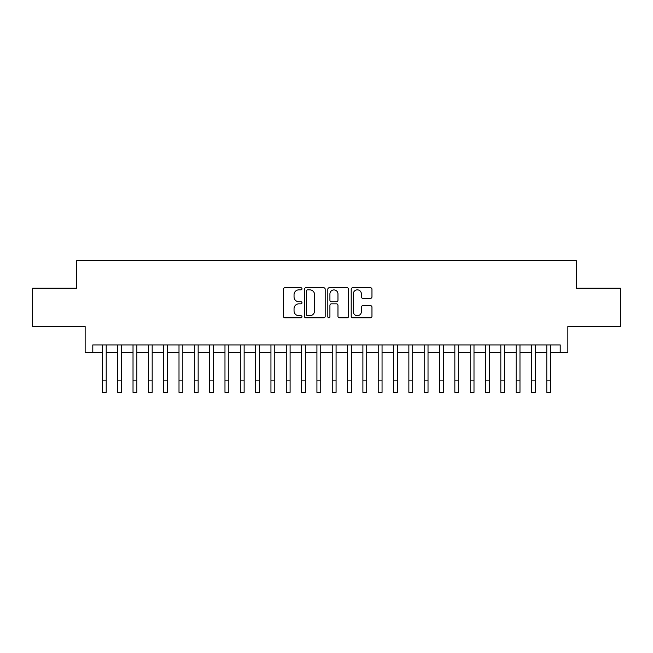 <?xml version="1.0" encoding="UTF-8"?>
<svg xmlns="http://www.w3.org/2000/svg" width="653" height="653" viewBox="0 0 653 653"><rect width="100%" height="100%" fill="white"/><g stroke="black" fill="none" stroke-linecap="round" stroke-linejoin="round"><path stroke-width="0.98" d="M301.98 288.797A1.053 1.053 0 0 0 300.927 287.744L284.945 287.744A1.502 1.502 0 0 0 283.443 289.246L283.443 316.321A1.502 1.502 0 0 0 284.945 317.823L300.927 317.823A1.053 1.053 0 0 0 301.98 316.77A1.053 1.053 0 0 0 300.927 315.717L298.862 315.717A4.816 4.816 0 0 1 294.046 310.91L294.046 308.649A4.816 4.816 0 0 1 298.862 303.841L300.927 303.841A1.053 1.053 0 0 0 301.98 302.788A1.053 1.053 0 0 0 300.927 301.735L298.862 301.735A4.816 4.816 0 0 1 294.046 296.919L294.046 294.666A4.816 4.816 0 0 1 298.862 289.85L300.927 289.85A1.053 1.053 0 0 0 301.98 288.797M370.463 298.348A1.502 1.502 0 0 0 371.965 296.846L371.965 289.246A1.502 1.502 0 0 0 370.463 287.744L352.71 287.744A1.502 1.502 0 0 0 351.208 289.246L351.208 316.321A1.502 1.502 0 0 0 352.71 317.823L370.463 317.823A1.502 1.502 0 0 0 371.965 316.321L371.965 307.147A1.502 1.502 0 0 0 370.463 305.645L362.864 305.645A1.502 1.502 0 0 0 361.362 307.147L361.362 311.701A4.024 4.024 0 0 1 357.338 315.717A4.024 4.024 0 0 1 353.314 311.701L353.314 293.874A4.024 4.024 0 0 1 357.338 289.85A4.024 4.024 0 0 1 361.362 293.874L361.362 296.846A1.502 1.502 0 0 0 362.864 298.348L370.463 298.348M92.799 352.587L92.799 344.931L560.201 344.931L560.201 352.587L567.865 352.587L567.865 326.541L620.35 326.541L620.35 288.226L576.289 288.226L576.289 260.645L76.711 260.645L76.711 288.226L32.65 288.226L32.65 326.541L85.135 326.541L85.135 352.587L102.374 352.587M325.186 289.246A1.502 1.502 0 0 0 323.676 287.744L305.93 287.744A1.502 1.502 0 0 0 304.429 289.246L304.429 316.321A1.502 1.502 0 0 0 305.93 317.823L323.676 317.823A1.502 1.502 0 0 0 325.186 316.321L325.186 289.246M329.324 287.744L347.07 287.744A1.502 1.502 0 0 1 348.571 289.246L348.571 316.321A1.502 1.502 0 0 1 347.07 317.823L339.47 317.823A1.502 1.502 0 0 1 337.968 316.321L337.968 305.343A1.502 1.502 0 0 0 336.466 303.841L331.43 303.841A1.502 1.502 0 0 0 329.92 305.343L329.92 316.77A1.053 1.053 0 0 1 328.867 317.823A1.053 1.053 0 0 1 327.814 316.77L327.814 289.246A1.502 1.502 0 0 1 329.324 287.744M106.21 352.587L117.703 352.587M121.531 352.587L133.024 352.587M136.861 352.587L148.353 352.587M152.182 352.587L163.674 352.587M167.511 352.587L179.004 352.587M182.832 352.587L194.325 352.587M198.153 352.587L209.646 352.587M213.482 352.587L224.975 352.587M228.803 352.587L240.296 352.587M244.132 352.587L255.625 352.587M259.453 352.587L270.946 352.587M274.782 352.587L286.275 352.587M290.103 352.587L301.596 352.587M305.433 352.587L316.925 352.587M320.754 352.587L332.246 352.587M336.075 352.587L347.567 352.587M351.404 352.587L362.897 352.587M366.725 352.587L378.218 352.587M382.054 352.587L393.547 352.587M397.375 352.587L408.868 352.587M412.704 352.587L424.197 352.587M428.025 352.587L439.518 352.587M443.354 352.587L454.847 352.587M458.675 352.587L470.168 352.587M473.996 352.587L485.489 352.587M489.326 352.587L500.818 352.587M504.647 352.587L516.139 352.587M519.976 352.587L531.469 352.587M535.297 352.587L546.79 352.587M550.626 352.587L560.201 352.587M307.587 289.85A1.053 1.053 0 0 0 306.535 290.903L306.535 314.664A1.053 1.053 0 0 0 307.587 315.717L309.767 315.717A4.816 4.816 0 0 0 314.583 310.91L314.583 294.666A4.816 4.816 0 0 0 309.767 289.85L307.587 289.85M337.968 293.948A4.024 4.024 0 0 0 333.944 289.924A4.024 4.024 0 0 0 329.92 293.948L329.92 300.225A1.502 1.502 0 0 0 331.43 301.735L336.466 301.735A1.502 1.502 0 0 0 337.968 300.225L337.968 293.948M102.374 380.862L106.21 380.862L106.21 392.355L102.374 392.355L102.374 344.931M106.21 380.862L106.21 344.931M117.703 380.862L121.531 380.862L121.531 392.355L117.703 392.355L117.703 344.931M121.531 380.862L121.531 344.931M133.024 380.862L136.861 380.862L136.861 392.355L133.024 392.355L133.024 344.931M136.861 380.862L136.861 344.931M148.353 380.862L152.182 380.862L152.182 392.355L148.353 392.355L148.353 344.931M152.182 380.862L152.182 344.931M163.674 380.862L167.511 380.862L167.511 392.355L163.674 392.355L163.674 344.931M167.511 380.862L167.511 344.931M179.004 380.862L182.832 380.862L182.832 392.355L179.004 392.355L179.004 344.931M182.832 380.862L182.832 344.931M194.325 380.862L198.153 380.862L198.153 392.355L194.325 392.355L194.325 344.931M198.153 380.862L198.153 344.931M209.646 380.862L213.482 380.862L213.482 392.355L209.646 392.355L209.646 344.931M213.482 380.862L213.482 344.931M224.975 380.862L228.803 380.862L228.803 392.355L224.975 392.355L224.975 344.931M228.803 380.862L228.803 344.931M240.296 380.862L244.132 380.862L244.132 392.355L240.296 392.355L240.296 344.931M244.132 380.862L244.132 344.931M255.625 380.862L259.453 380.862L259.453 392.355L255.625 392.355L255.625 344.931M259.453 380.862L259.453 344.931M270.946 380.862L274.782 380.862L274.782 392.355L270.946 392.355L270.946 344.931M274.782 380.862L274.782 344.931M286.275 380.862L290.103 380.862L290.103 392.355L286.275 392.355L286.275 344.931M290.103 380.862L290.103 344.931M301.596 380.862L305.433 380.862L305.433 392.355L301.596 392.355L301.596 344.931M305.433 380.862L305.433 344.931M316.925 380.862L320.754 380.862L320.754 392.355L316.925 392.355L316.925 344.931M320.754 380.862L320.754 344.931M332.246 380.862L336.075 380.862L336.075 392.355L332.246 392.355L332.246 344.931M336.075 380.862L336.075 344.931M347.567 380.862L351.404 380.862L351.404 392.355L347.567 392.355L347.567 344.931M351.404 380.862L351.404 344.931M362.897 380.862L366.725 380.862L366.725 392.355L362.897 392.355L362.897 344.931M366.725 380.862L366.725 344.931M378.218 380.862L382.054 380.862L382.054 392.355L378.218 392.355L378.218 344.931M382.054 380.862L382.054 344.931M393.547 380.862L397.375 380.862L397.375 392.355L393.547 392.355L393.547 344.931M397.375 380.862L397.375 344.931M408.868 380.862L412.704 380.862L412.704 392.355L408.868 392.355L408.868 344.931M412.704 380.862L412.704 344.931M424.197 380.862L428.025 380.862L428.025 392.355L424.197 392.355L424.197 344.931M428.025 380.862L428.025 344.931M439.518 380.862L443.354 380.862L443.354 392.355L439.518 392.355L439.518 344.931M443.354 380.862L443.354 344.931M454.847 380.862L458.675 380.862L458.675 392.355L454.847 392.355L454.847 344.931M458.675 380.862L458.675 344.931M470.168 380.862L473.996 380.862L473.996 392.355L470.168 392.355L470.168 344.931M473.996 380.862L473.996 344.931M485.489 380.862L489.326 380.862L489.326 392.355L485.489 392.355L485.489 344.931M489.326 380.862L489.326 344.931M500.818 380.862L504.647 380.862L504.647 392.355L500.818 392.355L500.818 344.931M504.647 380.862L504.647 344.931M516.139 380.862L519.976 380.862L519.976 392.355L516.139 392.355L516.139 344.931M519.976 380.862L519.976 344.931M531.469 380.862L535.297 380.862L535.297 392.355L531.469 392.355L531.469 344.931M535.297 380.862L535.297 344.931M546.79 380.862L550.626 380.862L550.626 392.355L546.79 392.355L546.79 344.931M550.626 380.862L550.626 344.931"/></g></svg>
